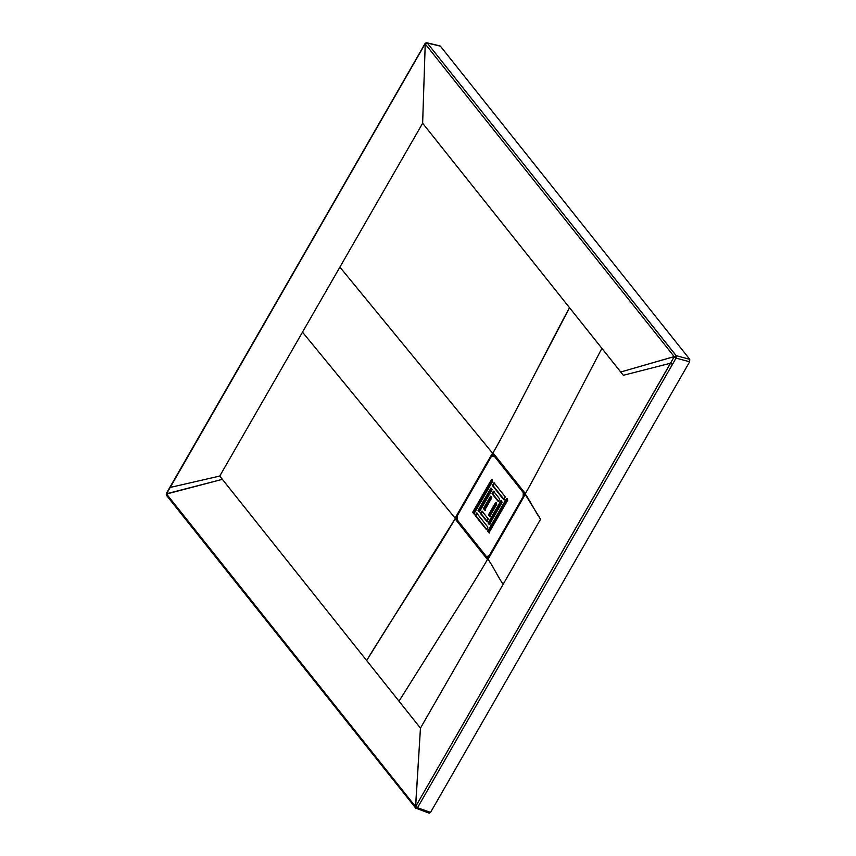 <?xml version="1.0" encoding="UTF-8"?>
<svg xmlns="http://www.w3.org/2000/svg" width="856" height="856" viewBox="0 0 856 856"><rect width="100%" height="100%" fill="white"/><g stroke="black" fill="none" stroke-linecap="round" stroke-linejoin="round"><path stroke-width="1.28" d="M415.46 808.021L429.231 813.2L430.536 812.398L689.647 361.788L689.765 359.338L676.176 355.647L689.765 359.338L440.391 46.149L427.283 43.057L676.336 355.957L676.058 358.097L417.503 807.743L415.888 808.31L415.46 806.609L166.567 494.03L167.102 493.27M488.198 558.454L486.764 558.658L456.002 520.02L486.508 558.337L487.225 557.962L486.764 558.658L487.706 558.465L456.719 519.645L455.745 519.688L455.403 518.479L456.355 517.634L455.606 517.356L456.558 517.195L455.884 516.757L455.52 519.271L456.291 519.014L455.52 519.271L456.451 519.314L456.002 520.02L456.719 519.645L456.205 518.436L455.339 518.394L366.646 660.532L219.757 476.054L170.205 487.449L166.578 493.752L425.336 43.485L426.481 42.832L440.005 45.892M430.536 812.398L417.503 807.743L430.536 812.398M416.658 808.524L415.888 808.31L416.658 808.524L415.46 806.609L415.888 808.31L417.503 807.743L415.642 806.545L416.658 808.524M689.647 361.788L676.058 358.097L689.647 361.788M491.761 455.991L491.419 454.943L492.403 454.868L492.082 453.937L491.419 454.943L455.884 516.757L456.558 517.195L456.184 516.243L456.933 516.564M524.717 495.464L525.092 494.019C531.18 483.715 544.063 459.458 563.762 421.259L601.886 348.349L569.529 307.711L531.394 380.62C511.706 418.819 498.813 443.066 492.724 453.37L339.896 267.136L302.5 332.149L455.403 518.479L491.419 454.943L492.104 455.392L492.649 454.515L492.082 453.937L493.056 454.204L492.649 453.509L492.082 453.937L492.649 453.509L493.794 454.375L493.655 453.755L492.649 453.509L493.923 454.076L524.685 492.714M488.99 557.481L524.257 496.148L489.172 557.288M487.706 558.465L488.359 558.465M166.813 495.399L166.535 494.019L415.545 806.641L420.457 728.114L503.2 584.209L420.457 728.114L399.003 701.171L420.457 728.114L415.642 806.545L670.569 363.212L672.431 364.41L676.058 358.097L674.196 356.909L676.058 358.097L676.336 355.957L674.239 356.642L415.642 806.545L417.503 807.743L672.431 364.41L670.569 363.212L623.339 375.292L670.569 363.212L674.218 356.652L676.336 355.957L620.718 372.007L623.339 375.292L601.886 348.349L563.762 421.259C544.063 459.458 531.18 483.715 525.092 494.019C527.895 496.619 537.996 516.66 540.596 519.196L503.2 584.209C500.61 581.673 490.509 561.643 487.695 559.032L487.085 558.915L487.695 559.032C481.896 569.422 467.194 593.144 443.622 630.187L399.003 701.171L366.646 660.532L399.003 701.171L443.622 630.187C467.194 593.144 481.896 569.422 487.695 559.032C490.509 561.643 500.61 581.673 503.2 584.209L540.596 519.196L525.06 494.222M525.017 493.933L524.546 495.645M427.283 43.057L426.481 42.832L427.283 43.057L425.229 44.02L422.639 123.232L425.229 44.02L427.283 43.057L676.176 355.647L674.207 356.631L425.314 44.052L674.207 356.631L620.718 372.007L422.639 123.232L569.529 307.711C553.329 336.911 509.577 424.544 492.724 453.37L339.896 267.136L422.639 123.232L302.5 332.149L455.339 518.394C438.957 547.359 383.852 631.632 366.646 660.532L222.378 479.339L166.556 494.008L166.246 494.843M166.995 495.72L166.428 493.302L424.983 43.667L426.887 42.8L440.016 45.892M166.546 495.41L415.888 808.31M166.578 493.752L222.378 479.339L219.757 476.054L302.5 332.149L219.757 476.054L170.205 487.449L425.336 43.485L426.481 42.832L425.603 43.068M456.205 518.436L456.355 517.634L456.205 518.436M464.07 528.484L480.601 549.252M523.294 492.628L494.65 455.981L523.294 492.628L493.944 455.767L491.237 456.708L457.329 515.687L457.136 519.774L486.486 556.646L489.193 555.694L523.102 496.726L523.294 492.628L523.102 496.726L523.808 496.94L523.102 496.726L489.193 555.694L489.9 555.908L486.486 556.646L457.136 519.774L457.329 515.687L491.237 456.708L494.65 455.981L523.294 492.628M473.892 513.921L472.64 512.348L491.483 479.585L492.735 481.158L473.892 513.921L492.735 481.158L491.483 479.585L472.64 512.348L473.892 513.921M488.476 514.863L495.57 502.526L496.822 504.098L489.728 516.446L488.476 514.863L490.435 516.65L489.183 515.077L496.287 502.729L489.183 515.077L488.476 514.863L489.728 516.446L496.822 504.098L495.57 502.526L488.476 514.863M500.974 500.632L502.237 502.205L489.332 524.632L488.081 523.059L500.974 500.632L488.081 523.059L489.332 524.632L502.237 502.205L500.974 500.632M487.888 527.157L486.443 529.671L475.144 515.494L476.599 512.979L487.888 527.157L476.599 512.979L475.144 515.494L486.443 529.671L487.888 527.157M492.393 485.513L493.987 482.731L505.275 496.908L503.681 499.69L492.393 485.513L504.398 499.893L493.11 485.716L494.704 482.945L493.11 485.716L492.393 485.513L503.681 499.69L505.275 496.908L493.987 482.731L492.393 485.513M506.527 498.492L507.79 500.065L488.947 532.828L487.695 531.244L506.527 498.492L487.695 531.244L488.947 532.828L507.79 500.065L506.527 498.492M483.458 508.571L490.552 496.223L491.804 497.796L484.71 510.144L483.458 508.571L485.427 510.358L484.164 508.774L491.269 496.427L484.164 508.774L483.458 508.571L484.71 510.144L491.804 497.796L490.552 496.223L483.458 508.571M486.829 521.486L480.558 513.611L482.003 511.086L488.273 518.961L486.829 521.486L488.273 518.961L482.003 511.086L480.558 513.611L486.829 521.486M492.007 493.698L493.452 491.184L499.722 499.059L498.278 501.573L492.007 493.698L498.984 501.787L492.714 493.912L494.169 491.387L492.714 493.912L492.007 493.698L498.278 501.573L499.722 499.059L493.452 491.184L492.007 493.698M478.044 510.454L490.948 488.027L492.2 489.6L479.307 512.027L478.044 510.454L480.013 512.241L478.761 510.668L491.654 488.241L478.761 510.668L478.044 510.454L479.307 512.027L492.2 489.6L490.948 488.027L478.044 510.454M524.257 495.881L524.011 492.842L524.236 495.956M493.698 455.531L494.65 455.981L493.698 455.531M492.189 479.799L473.357 512.551L474.609 514.135L472.64 512.348L473.357 512.551L492.189 479.799M488.797 523.273L490.049 524.846L488.081 523.059L488.797 523.273L501.691 500.846L488.797 523.273M477.316 513.183L475.861 515.708L487.15 529.885L475.144 515.494L475.861 515.708L477.316 513.183M488.401 531.458L489.664 533.031L487.695 531.244L488.401 531.458L507.244 498.695L488.401 531.458M482.72 511.3L481.265 513.814L487.546 521.689L480.558 513.611L481.265 513.814L482.72 511.3M494.073 455.574L493.356 455.36L493.944 455.767M487.439 557.096L486.486 556.646M493.559 454.194L524.889 494.062L487.856 558.508"/></g></svg>
